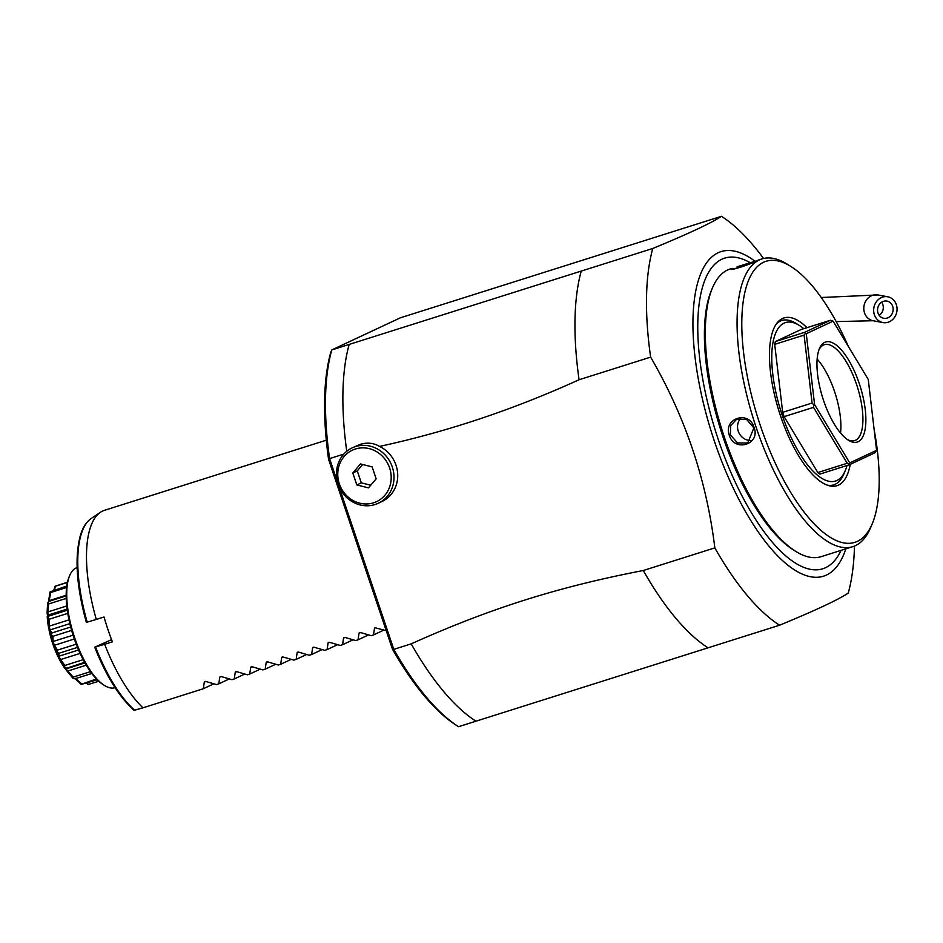 <?xml version="1.0" encoding="UTF-8"?>
<svg xmlns="http://www.w3.org/2000/svg" width="943" height="943" viewBox="0 0 943 943"><rect width="100%" height="100%" fill="white"/><g stroke="black" fill="none" stroke-linecap="round" stroke-linejoin="round"><path stroke-width="1.41" d="M205.598 681.412L204.313 682.013L203.311 688.744L142.982 707.816A109.317 40.82 -107.5 0 1 104.649 644.281L112.394 641.841A109.317 40.82 -107.5 0 1 107.95 629.547A109.317 40.82 -107.5 0 1 104.036 616.993L96.292 619.445A109.317 40.82 -107.5 0 1 100.5 512.249A109.317 40.82 -107.5 0 1 104.508 510.304L326.29 440.204M386.229 630.667L374.913 627.72M204.725 681.506L204.313 682.013L205.951 681.494L216.477 684.583L218.788 683.852L219.778 677.121L221.428 676.602L231.943 679.691L234.253 678.96L235.255 672.229L236.893 671.711L247.42 674.799L249.73 674.068L250.72 667.338L252.37 666.819L262.885 669.907L265.195 669.176L266.197 662.446L267.836 661.927L278.362 665.015L280.672 664.285L281.674 657.566L283.313 657.047L293.827 660.124L296.137 659.393L297.139 652.674L298.778 652.155L309.304 655.244L311.614 654.513L312.616 647.782L314.255 647.263L324.769 650.352L327.08 649.621L328.081 642.89L329.72 642.372L340.246 645.46L342.557 644.729L343.558 637.998L345.197 637.48L355.723 640.568L358.034 639.837L359.024 633.107L360.662 632.588L371.188 635.676L373.499 634.945L374.501 628.215L375.786 627.614M360.309 632.505L359.448 632.6M344.832 637.397L343.971 637.492M329.366 642.289L328.506 642.383M313.889 647.181L313.029 647.275M298.424 652.073L297.564 652.167M282.947 656.965L282.087 657.059M267.482 661.856L266.621 661.951M252.005 666.736L251.144 666.842M236.54 671.628L235.679 671.722M221.063 676.52L220.202 676.614M104.649 644.281L94.842 647.11L111.569 639.66M142.982 707.816L134.601 710.185A106.241 39.677 72.5 0 1 95.549 647.004L94.842 647.11M86.332 622.333C76.501 586.558 74.497 557.667 80.32 535.659C82.701 527.55 86.391 521.785 91.377 518.344A106.241 39.677 72.5 0 0 87.192 622.156L96.292 619.445M77.114 567.58L77.114 567.58A62.969 23.516 72.5 0 0 69.688 575.513A62.969 23.516 72.5 0 0 74.638 637.668A62.969 23.516 72.5 0 0 104.437 685.431A62.969 23.516 72.5 0 0 115.07 687.659L115.07 687.659M69.688 575.513L69.087 576.963A61.66 23.021 72.5 0 0 73.919 637.822A61.66 23.021 72.5 0 0 103.105 684.594A61.66 23.021 72.5 0 0 103.765 684.995M53.834 590.094L55.095 586.216L67.436 582.22M67.401 582.42L55.613 586.145L54.364 589.929M66.764 586.016L50.144 591.886A51.924 19.39 -107.5 0 0 50.073 592.051L50.792 592.499L49.107 600.667L66.163 595.269M66.576 587.501L50.792 592.499M49.107 600.667L49.095 601.269M66.163 595.905L48.812 601.398L47.669 602.86A51.924 19.39 -107.5 0 0 47.645 603.119L48.612 603.968L47.881 611.936L66.764 605.972M66.163 595.87L48.812 601.398M66.222 598.404L48.612 603.968M47.881 611.936L47.987 615.272L48.977 616.015L48.093 617.759L47.15 613.587A44.356 16.561 -107.5 0 1 47.244 609.72L47.645 603.119M67.295 610.227L48.977 616.015L47.987 615.272M67.766 613.363L49.354 619.186L49.26 626.128L69.004 619.881M66.47 670.426A44.356 16.561 -107.5 0 1 66.411 670.355A44.356 16.561 -107.5 0 1 66.128 670.001L64.56 667.892A44.356 16.561 -107.5 0 1 59.185 658.968L57.771 656.128A44.356 16.561 -107.5 0 1 53.279 645.224L52.195 642.018A44.356 16.561 -107.5 0 1 49.13 630.443L48.128 618.078L49.354 619.186M49.26 626.128L49.991 629.924L69.853 623.653M70.69 627.024L52.018 632.93L51.37 634.78L49.13 630.443M49.991 629.924L52.018 632.93M71.621 630.395L52.914 636.313L53.067 641.499L73.059 635.181M52.195 642.018L51.452 635.122L52.914 636.313M53.067 641.499L54.34 645.318L74.32 639M76.206 644.199L57.547 650.092L57.087 651.872L53.279 645.224M54.34 645.318L57.547 650.092M77.479 647.393L58.867 653.275L58.843 656.234L78.575 649.998M57.771 656.128L57.217 652.179L58.867 653.275M58.843 656.234L60.517 659.593L80.096 653.405M83.173 659.664L64.914 665.44L64.584 666.96L59.185 658.968M60.517 659.593L64.914 665.44M84.599 662.316L65.904 668.516L67.766 671.027L86.249 665.18M64.56 667.892L64.737 667.22L66.493 668.045L65.904 668.516M90.457 671.664L73.224 677.109L72.929 678.229L66.411 670.355M67.766 671.027L73.224 677.109M91.777 673.479L74.874 678.819L73.094 678.406A51.924 19.39 -107.5 0 1 72.929 678.229M96.422 678.972L81.122 684.335L75.169 678.724M75.216 678.241L81.487 683.699M97.235 679.809L81.275 684.394A51.924 19.39 -107.5 0 1 81.122 684.335M98.744 681.235L88.17 684.512L86.32 683.262M86.768 683.121L88.677 684.418M48.506 627.248A44.356 16.561 -107.5 0 1 47.233 616.404M47.15 613.587L47.515 605.241M48.293 602.707L50.073 592.051M203.311 688.744L213.79 683.828M218.788 683.852L229.267 678.936M234.253 678.96L244.732 674.056M249.73 674.068L260.209 669.165M265.195 669.176L275.686 664.273M280.672 664.285L291.151 659.381M296.137 659.393L306.628 654.489M311.614 654.513L322.093 649.597M327.08 649.621L337.57 644.706M342.557 644.729L353.036 639.814M358.034 639.837L368.513 634.934M373.499 634.945L383.978 630.042M393.785 649.362A223.019 83.279 72.5 0 0 458.557 726.688L456.106 725.143A220.839 82.465 72.5 0 1 392.441 649.138L328.577 459.359A220.827 82.465 72.5 0 1 330.71 352.529L331.771 349.936A223.019 83.279 72.5 0 0 329.59 458.604L328.577 459.359M392.441 649.126L393.797 649.362L338.631 485.445M337.735 482.769L329.602 458.604L343.794 454.113M854.476 546.044A223.019 83.279 72.5 0 1 848.24 593.064C838.516 599.618 815.636 610.333 779.59 625.209L475.967 721.183A223.019 83.279 -107.5 0 1 411.195 643.857C490.16 608.388 557.914 586.97 643.279 570.503L714.829 547.883C706.59 480.14 685.184 416.547 650.635 357.126L579.073 379.746C513.534 409.568 447.029 431.788 379.558 446.428A30.612 28.361 64.9 0 1 397.698 474.223A30.612 28.361 64.9 0 1 381.939 501.535L378.214 503.279A30.612 28.361 -115.1 0 0 391.663 465.253A30.612 28.361 -115.1 0 0 355.476 446.581A30.612 28.361 -115.1 0 0 352.246 447.842A30.612 28.361 -115.1 0 0 338.796 485.869A30.612 28.361 -115.1 0 0 374.984 504.54A30.612 28.361 -115.1 0 0 378.214 503.279M411.195 643.857L393.797 649.362M346.753 451.296A223.019 83.279 -107.5 0 1 349.169 344.431L331.771 349.936L400.421 317.791L721.454 216.312C711.729 222.866 688.838 233.581 652.804 248.457A223.019 83.279 72.5 0 0 646.544 296.621A223.019 83.279 72.5 0 0 650.635 357.126M579.073 379.746A223.019 83.279 -107.5 0 1 581.253 271.077L652.804 248.457M349.169 344.431L581.253 271.077M352.246 447.842L360.226 444.353C367.287 442.255 373.734 442.951 379.558 446.428M355.428 448.998A28.42 26.333 -115.1 0 0 339.339 483.853A28.42 26.333 -115.1 0 0 373.534 502.819A28.42 26.333 -115.1 0 0 389.624 467.964A28.42 26.333 -115.1 0 0 355.428 448.998M352.8 472.985L360.462 463.956L372.143 466.879L376.163 478.832L368.501 487.861L356.819 484.938L352.8 472.985L357.267 470.899L362.69 464.51M370.752 485.209L361.299 482.851L357.267 470.899M361.299 482.851L356.819 484.938M763.582 258.488A223.019 83.279 72.5 0 0 721.454 216.312M475.967 721.183L458.557 726.688M714.829 547.883A223.019 83.279 72.5 0 0 779.59 625.209M708.04 647.829A223.019 83.279 -107.5 0 1 643.279 570.503M737.108 266.786L757.382 260.563C752.137 263.91 725.945 272.197 732.628 268.39L730.2 268.967A150.868 56.332 72.5 0 0 727.595 269.981A150.868 56.332 72.5 0 0 712.425 287.969L711.399 290.385A148.676 55.519 72.5 0 0 720.794 430.161A148.676 55.519 72.5 0 0 793.44 549.934A148.676 55.519 72.5 0 0 794.548 550.606M712.425 287.969A150.868 56.332 72.5 0 0 721.949 429.796A150.868 56.332 72.5 0 0 795.668 551.325A150.868 56.332 72.5 0 0 821.141 556.665L852.849 546.634A150.868 56.332 72.5 0 0 855.454 545.62A150.868 56.332 72.5 0 0 870.625 527.632L872.251 523.754A147.367 55.024 72.5 0 0 874.161 429.76M789.185 265.443A150.868 56.332 72.5 0 0 787.381 264.276A150.868 56.332 72.5 0 0 761.909 258.936A150.868 56.332 72.5 0 0 759.315 259.95A150.868 56.332 72.5 0 0 754.813 423.313A150.868 56.332 72.5 0 0 852.849 546.634M733.454 269.085L749.85 263.863M731.839 269.109L732.628 268.39L733.678 268.979M754.046 427.462C760.801 444.353 734.585 452.593 729.293 435.289C723.022 418.185 749.249 409.946 754.046 427.462L747.752 443.021L737.532 442.915L730.365 434.912L730.601 425.717L736.624 419.258L746.644 419.446L753.575 427.568M848.417 346.553A147.367 55.024 72.5 0 0 790.941 266.504A147.367 55.024 72.5 0 0 763.524 262.284A147.367 55.024 72.5 0 0 760.27 425.317A147.367 55.024 72.5 0 0 857.435 541.329A147.367 55.024 72.5 0 0 872.251 523.754M850.244 464.345A87.958 32.852 -107.5 0 1 838.504 485.091A87.958 32.852 -107.5 0 1 828.98 485.692A87.958 32.852 -107.5 0 1 779.154 411.714A87.958 32.852 -107.5 0 1 777.409 322.53A87.958 32.852 -107.5 0 1 782.454 318.534A87.958 32.852 -107.5 0 1 806.972 327.669M827.4 485.185A86.178 32.18 72.5 0 0 835.203 484.266A86.178 32.18 72.5 0 0 843.867 473.987L845.305 470.569A83.09 31.025 -107.5 0 1 836.948 480.47A83.09 31.025 -107.5 0 1 782.171 415.061A83.09 31.025 -107.5 0 1 784.01 323.143A83.09 31.025 -107.5 0 1 799.464 325.524A83.09 31.025 -107.5 0 1 803.766 328.683M799.464 325.524L796.316 323.555A86.178 32.18 72.5 0 0 780.285 321.08A86.178 32.18 72.5 0 0 776.407 323.85M847.014 465.5A83.09 31.025 -107.5 0 1 845.305 470.569M817.84 472.549L847.227 463.261L849.266 463.708L849.301 464.781L819.903 474.081L817.84 472.549L784.116 416.641L782.678 412.339L774.698 344.372L775.311 341.59L801.055 329.543L830.453 320.255L804.709 332.301L806.265 333.728L814.587 404.594L849.737 462.895L876.577 450.33L868.255 379.463L833.105 321.162L806.265 333.728M784.116 416.641L813.514 407.352L847.227 463.261M849.266 463.708L849.737 462.895M782.678 412.339L812.064 403.05L813.797 404.877L814.587 404.594M813.797 404.877L813.514 407.352M805.405 333.374L804.096 335.083L812.064 403.05M774.698 344.372L804.096 335.083M775.311 341.59L804.709 332.301M830.453 320.255L833.105 321.162M849.301 464.781L875.033 452.734L876.577 450.33M858.142 441.713A52.478 19.591 -107.5 0 1 848.382 440.204A52.478 19.591 -107.5 0 1 822.732 397.934A52.478 19.591 -107.5 0 1 819.42 348.604A52.478 19.591 -107.5 0 1 824.701 342.344A52.478 19.591 -107.5 0 1 859.297 383.66A52.478 19.591 -107.5 0 1 858.142 441.713M818.937 349.877A50.285 18.777 -107.5 0 1 823.463 345.032A50.285 18.777 -107.5 0 1 824.335 344.69A50.285 18.777 -107.5 0 1 857.01 385.793A50.285 18.777 -107.5 0 1 855.513 440.251A50.285 18.777 -107.5 0 1 854.641 440.593A50.285 18.777 -107.5 0 1 847.25 439.45M840.531 432.99A50.285 18.777 72.5 0 0 817.145 359.024M751.217 440.475A13.119 12.153 -115.1 0 1 738.263 431.21A13.119 12.153 64.9 0 1 740.809 418.209M895.85 303.387A13.119 11.658 100.6 0 0 887.776 296.786A13.119 11.658 100.6 0 0 876.106 302.125A13.119 11.658 100.6 0 0 874.868 315.976A13.119 11.658 100.6 0 0 882.943 322.577A13.119 11.658 100.6 0 0 894.612 317.237A13.119 11.658 100.6 0 0 895.85 303.387M878.357 313.878A8.746 7.768 -79.4 0 1 879.182 304.636A8.746 7.768 -79.4 0 1 886.962 301.088A8.746 7.768 -79.4 0 1 892.349 305.485A8.746 7.768 -79.4 0 1 891.524 314.714A8.746 7.768 -79.4 0 1 883.744 318.274A8.746 7.768 -79.4 0 1 878.357 313.878M754.966 261.223A170.176 63.546 72.5 0 0 692.975 319.147A170.176 63.546 -107.5 0 0 755.756 528.269A170.176 63.546 -107.5 0 0 845.836 548.826M841.121 550.24A162.868 60.824 -107.5 0 1 754.424 517.589A162.868 60.824 -107.5 0 1 697.796 322.765A162.868 60.824 -107.5 0 1 750.286 262.767M729.293 435.289L730.365 434.912M821.235 297.517L877.909 294.935A13.119 11.658 100.6 0 0 866.24 300.275A13.119 11.658 100.6 0 0 865.002 314.125A13.119 11.658 100.6 0 0 873.077 320.726L882.943 322.577M881.658 302.184A8.746 7.768 -79.4 0 1 882.495 303.634A8.746 7.768 -79.4 0 1 879.194 315.316M104.437 685.431L103.105 684.594M67.13 609.072L48.529 614.954M66.87 668.634L84.941 662.917M94.713 647.228C106.158 676.037 119.266 697.054 134.047 710.291M91.377 518.344L100.5 512.249M793.44 549.934L795.668 551.325M758.101 260.15L761.909 258.936M790.941 266.504L787.381 264.276M836.17 321.598L873.077 320.726M877.909 294.935L887.776 296.786"/></g></svg>
